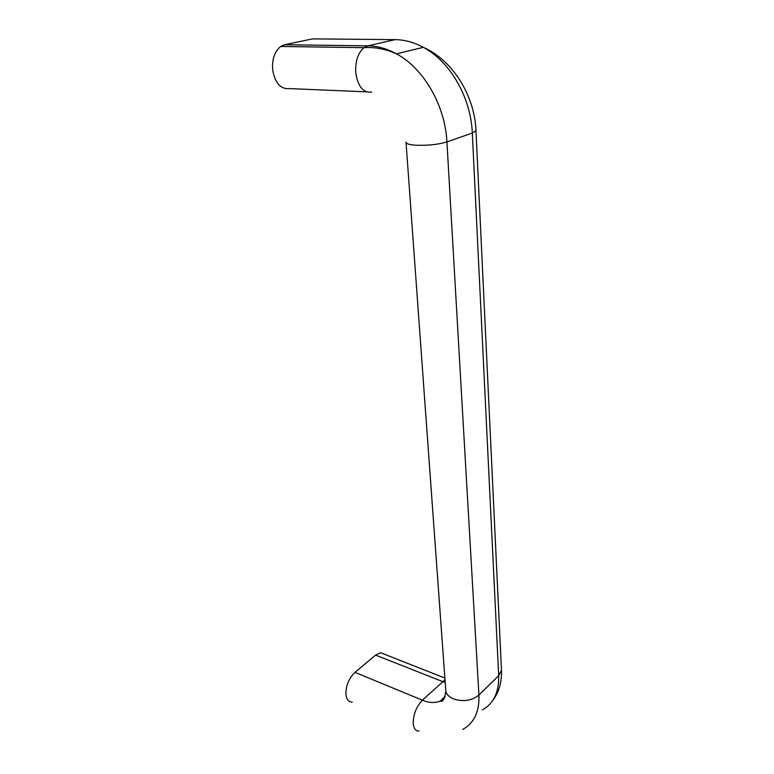<?xml version="1.0" encoding="UTF-8"?>
<svg xmlns="http://www.w3.org/2000/svg" width="774" height="774" viewBox="0 0 774 774"><rect width="100%" height="100%" fill="white"/><g stroke="black" fill="none" stroke-linecap="round" stroke-linejoin="round"><path stroke-width="1.16" d="M284.629 44.728L367.863 45.83C377.441 45.976 386.971 48.646 396.462 53.832L423.31 47.33C413.984 42.309 404.579 39.745 395.098 39.638L312.599 38.884L284.629 44.728L280.71 46.459C274.557 51.471 271.887 59.366 272.709 70.134C275.205 83.331 280.817 89.484 289.544 88.594L366.479 91.864M384.755 654.369L380.556 652.714L375.574 655.104L445.205 682.591M375.574 655.104L354.976 672.354C348.658 678.566 345.659 686.083 345.959 694.907C346.665 699.706 348.755 702.095 352.218 702.076M395.098 39.638L367.863 45.83L364.022 47.659C357.946 52.961 355.189 61.291 355.759 72.669C357.907 86.582 363.229 93.054 371.714 92.087M475.952 130.1L475.981 130.738L472.314 133.031L446.927 141.913C437.784 144.632 427.171 145.715 415.106 145.173C408.769 144.641 405.731 143.587 406.011 142.01M462.765 729.427C474.104 723.226 479.493 711.761 478.922 695.052C471.811 700.712 463.336 701.999 453.496 698.912C448.291 696.639 445.689 693.485 445.698 689.441L406.05 142.668M445.002 679.746L422.372 700.189C416.199 706.836 413.161 714.721 413.268 723.835C413.838 728.769 415.783 731.159 419.102 731.014M354.976 672.354L422.372 700.189C429.202 702.947 435.143 703.227 440.222 701.051L444.634 697.887M280.71 46.459L364.022 47.659C374.8 46.943 385.616 49.004 396.462 53.832C423.92 68.528 445.214 105.815 446.927 141.913L478.922 695.052L498.688 675.702L472.314 133.031C470.979 97.795 450.304 61.562 423.31 47.33C453.341 60.536 474.733 96.469 475.981 130.738L501.475 670.284L498.688 675.702C499.095 692.198 493.638 703.595 482.308 709.903M501.397 668.63L501.475 670.284C501.9 682.32 498.862 692.556 492.37 701.012M380.556 652.714L444.876 678.053M445.795 691.008C444.702 699.009 442.844 702.366 440.222 701.051L445.234 696.319"/></g></svg>
